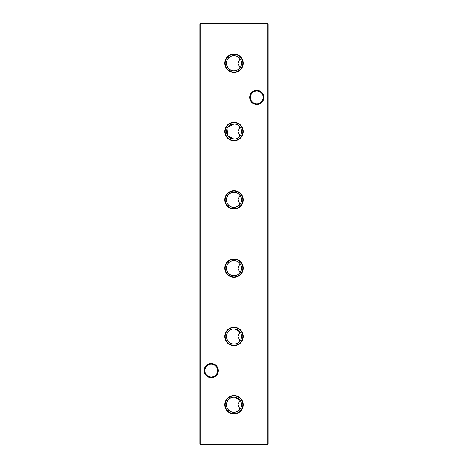 <?xml version="1.0" encoding="UTF-8"?>
<svg xmlns="http://www.w3.org/2000/svg" width="468" height="468" viewBox="0 0 468 468"><rect width="100%" height="100%" fill="white"/><g stroke="black" fill="none" stroke-linecap="round" stroke-linejoin="round"><path stroke-width="0.7" d="M234 395.542A9.22 9.22 0 0 0 224.78 404.756A9.22 9.22 0 0 0 234 413.975A9.22 9.22 0 0 0 243.22 404.756A9.22 9.22 0 0 0 234 395.542M234 395.91A8.851 8.851 0 0 0 225.149 404.756A8.851 8.851 0 0 0 234 413.607A8.851 8.851 0 0 0 242.851 404.756A8.851 8.851 0 0 0 234 395.91M234 397.197A7.558 7.558 0 0 0 226.442 404.756A7.558 7.558 0 0 0 234 412.314A7.558 7.558 0 0 0 241.558 404.756A7.558 7.558 0 0 0 234 397.197C224.166 396.917 224.184 412.6 234 412.314M234 327.237A9.22 9.22 0 0 0 224.78 336.457A9.22 9.22 0 0 0 234 345.671A9.22 9.22 0 0 0 243.22 336.457A9.22 9.22 0 0 0 234 327.237M234 327.606A8.851 8.851 0 0 0 225.149 336.457A8.851 8.851 0 0 0 234 345.302A8.851 8.851 0 0 0 242.851 336.457A8.851 8.851 0 0 0 234 327.606M234 328.893A7.558 7.558 0 0 0 226.442 336.457A7.558 7.558 0 0 0 234 344.015A7.558 7.558 0 0 0 241.558 336.457A7.558 7.558 0 0 0 234 328.893C224.166 328.612 224.184 344.302 234 344.015M234 258.933A9.22 9.22 0 0 0 224.78 268.152A9.22 9.22 0 0 0 234 277.366A9.22 9.22 0 0 0 243.22 268.152A9.22 9.22 0 0 0 234 258.933M234 259.301A8.851 8.851 0 0 0 225.149 268.152A8.851 8.851 0 0 0 234 277.003A8.851 8.851 0 0 0 242.851 268.152A8.851 8.851 0 0 0 234 259.301M234 260.594A7.558 7.558 0 0 0 226.442 268.152A7.558 7.558 0 0 0 234 275.71C236.673 275.553 238.686 274.552 240.037 272.698L237.972 268.152L240.037 263.601C238.686 261.752 236.673 260.746 234 260.594C224.166 260.307 224.184 275.997 234 275.71A7.558 7.558 0 0 0 241.558 268.152A7.558 7.558 0 0 0 234 260.594M234 190.634A9.22 9.22 0 0 0 224.78 199.848A9.22 9.22 0 0 0 234 209.067A9.22 9.22 0 0 0 243.22 199.848A9.22 9.22 0 0 0 234 190.634M234 190.997A8.851 8.851 0 0 0 225.149 199.848A8.851 8.851 0 0 0 234 208.699A8.851 8.851 0 0 0 242.851 199.848A8.851 8.851 0 0 0 234 190.997M235.849 207.178L240.037 204.399L237.972 199.854L240.037 195.302C238.686 193.448 236.673 192.442 234 192.289A7.558 7.558 0 0 0 226.442 199.848A7.558 7.558 0 0 0 234 207.406A7.558 7.558 0 0 0 241.558 199.848A7.558 7.558 0 0 0 234 192.289C224.166 192.009 224.184 207.693 234 207.406M234 122.329A9.22 9.22 0 0 0 224.78 131.543A9.22 9.22 0 0 0 234 140.763A9.22 9.22 0 0 0 243.22 131.543A9.22 9.22 0 0 0 234 122.329M234 122.698A8.851 8.851 0 0 0 225.149 131.543A8.851 8.851 0 0 0 234 140.394A8.851 8.851 0 0 0 242.851 131.543A8.851 8.851 0 0 0 234 122.698M227.044 128.583L227.7 135.726L234 139.107A7.558 7.558 0 0 0 241.558 131.543A7.558 7.558 0 0 0 234 123.985A7.558 7.558 0 0 0 226.442 131.543A7.558 7.558 0 0 0 234 139.107C236.673 138.949 238.686 137.949 240.037 136.094L237.972 131.549L240.037 126.998C238.686 125.143 236.673 124.143 234 123.985L227.7 127.372M234 54.025A9.22 9.22 0 0 0 224.78 63.244A9.22 9.22 0 0 0 234 72.458A9.22 9.22 0 0 0 243.22 63.244A9.22 9.22 0 0 0 234 54.025M234 54.393A8.851 8.851 0 0 0 225.149 63.244A8.851 8.851 0 0 0 234 72.09A8.851 8.851 0 0 0 242.851 63.244A8.851 8.851 0 0 0 234 54.393M234 55.686A7.558 7.558 0 0 0 226.442 63.244A7.558 7.558 0 0 0 234 70.803C236.673 70.645 238.686 69.644 240.037 67.79L237.972 63.244L240.037 58.693C238.686 56.844 236.673 55.838 234 55.686C224.166 55.399 224.184 71.089 234 70.803A7.558 7.558 0 0 0 241.558 63.244A7.558 7.558 0 0 0 234 55.686M204.153 370.603A7.078 7.078 0 0 1 211.232 363.525A7.078 7.078 0 0 1 218.31 370.603A7.078 7.078 0 0 1 211.232 377.688A7.078 7.078 0 0 1 204.153 370.603M217.632 370.603A6.4 6.4 0 0 0 211.232 364.209A6.4 6.4 0 0 0 204.832 370.603A6.4 6.4 0 0 0 211.232 377.003A6.4 6.4 0 0 0 217.632 370.603M249.69 97.397A7.078 7.078 0 0 1 256.768 90.312A7.078 7.078 0 0 1 263.847 97.397A7.078 7.078 0 0 1 256.768 104.475A7.078 7.078 0 0 1 249.69 97.397M263.168 97.397A6.4 6.4 0 0 0 256.768 90.997A6.4 6.4 0 0 0 250.368 97.397A6.4 6.4 0 0 0 256.768 103.791A6.4 6.4 0 0 0 263.168 97.397M235.849 412.086L240.037 409.307L237.972 404.761L240.037 400.21L234.93 397.256M237.522 343.143L240.037 341.002L237.972 336.457L240.037 331.906L234.93 328.951M267.696 23.4L267.696 23.856L200.304 23.856L200.304 444.144L267.696 444.144L267.696 23.856L268.152 23.856L268.152 444.144L267.696 444.144L267.696 444.6L200.304 444.6L200.304 444.144L199.848 444.144L199.848 23.856L200.304 23.4L267.696 23.4L268.152 23.856M235.849 343.781L236.714 343.506M267.696 444.6L268.152 444.144M199.848 444.144L200.304 444.6M199.848 23.856L200.304 23.856L200.304 23.4"/></g></svg>

